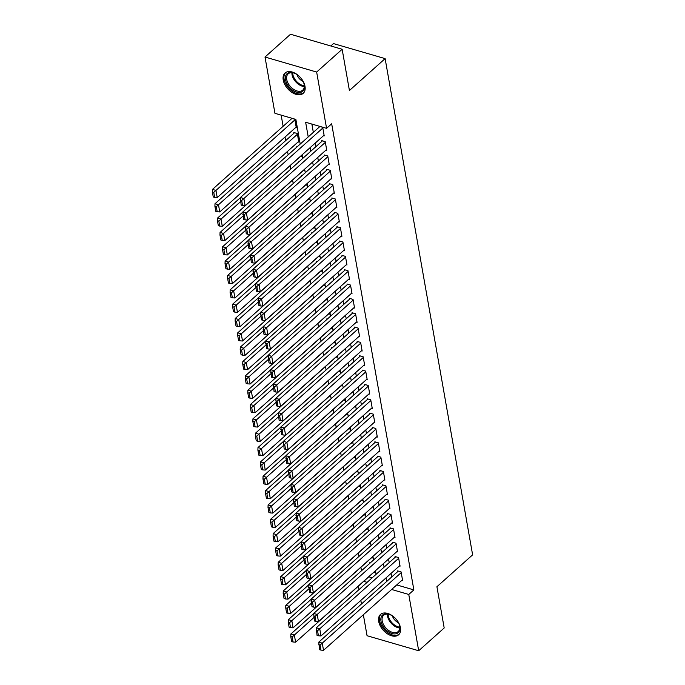 <?xml version="1.0" encoding="UTF-8"?>
<svg xmlns="http://www.w3.org/2000/svg" width="685" height="685" viewBox="0 0 685 685"><rect width="100%" height="100%" fill="white"/><g stroke="black" fill="none" stroke-linecap="round" stroke-linejoin="round"><path stroke-width="1.03" d="M305.005 86.353A13.623 8.477 48.2 0 1 303.198 93.348A13.623 8.477 48.2 0 1 291.767 92.304A13.623 8.477 48.2 0 1 283.23 80.017A13.623 8.477 48.2 0 1 285.037 73.021A13.623 8.477 48.2 0 1 296.477 74.074A13.623 8.477 48.2 0 1 305.005 86.353M400.468 627.76A13.623 8.477 48.2 0 1 398.661 634.755A13.623 8.477 48.2 0 1 387.231 633.711A13.623 8.477 48.2 0 1 378.694 621.423A13.623 8.477 48.2 0 1 380.509 614.428A13.623 8.477 48.2 0 1 391.94 615.481A13.623 8.477 48.2 0 1 400.468 627.76M330.821 45.981L333.492 43.592L385.124 58.619L472.624 554.85L436.919 586.737L444.188 627.974L418.689 650.75L367.057 635.723L363.35 614.736M361.457 603.999L360.824 600.394M358.931 589.657L358.315 586.18M281.158 115.131L283.128 126.288M285.02 137.026L285.662 140.631M287.554 151.368L288.162 154.844M290.08 165.71L290.697 169.186M292.606 180.052L293.223 183.529M295.141 194.394L295.749 197.871M297.667 208.737L298.283 212.213M300.193 223.079L300.809 226.555M302.727 237.421L303.335 240.897M305.253 251.763L305.87 255.24M307.779 266.105L308.396 269.573M310.314 280.448L310.921 283.915M312.839 294.79L313.456 298.258M315.365 309.132L315.982 312.6M317.9 323.474L318.508 326.942M320.426 337.816L321.042 341.284M322.952 352.158L323.568 355.626M325.486 366.501L326.094 369.968M328.012 380.843L328.629 384.311M330.547 395.185L331.155 398.653M333.073 409.527L333.681 412.995M335.599 423.861L336.215 427.337M338.133 438.203L338.741 441.679M340.659 452.545L341.267 456.022M343.185 466.887L343.801 470.364M345.719 481.23L346.327 484.706M348.245 495.572L348.853 499.048M350.771 509.914L351.388 513.39M353.306 524.256L353.914 527.733M355.832 538.598L356.44 542.075M358.358 552.941L358.974 556.417M360.892 567.283L361.5 570.759M300.218 144.073L295.869 119.413L274.942 113.325L265.009 57.026L316.65 72.053L326.574 128.343L305.638 122.255L308.224 136.923M316.65 72.053L342.149 49.277L290.517 34.25L265.009 57.026M323.508 135.698L324.21 135.904L322.695 127.299L319.21 126.288L319.33 126.999M326.043 150.041L326.745 150.246L325.221 141.641L321.736 140.631L321.864 141.341M328.569 164.383L329.271 164.588L327.755 155.983L324.262 154.973L324.39 155.683M331.095 178.725L331.797 178.931L330.281 170.325L326.796 169.315L326.916 170.026M333.629 193.067L334.331 193.273L332.807 184.667L329.322 183.657L329.451 184.368M336.155 207.409L336.857 207.615L335.342 199.01L331.848 197.991L331.977 198.71M338.681 221.752L339.383 221.957L337.868 213.352L334.383 212.333L334.503 213.052M341.216 236.094L341.918 236.299L340.394 227.694L336.909 226.675L337.037 227.394M343.742 250.436L344.444 250.642L342.928 242.036L339.435 241.017L339.563 241.736M346.267 264.778L346.97 264.984L345.454 256.378L341.969 255.359L342.089 256.079M348.802 279.12L349.504 279.326L347.98 270.721L344.495 269.702L344.623 270.421M351.328 293.463L352.03 293.668L350.514 285.063L347.021 284.044L347.149 284.763M353.854 307.805L354.556 308.01L353.04 299.405L349.555 298.386L349.675 299.105M356.388 322.147L357.091 322.352L355.566 313.747L352.081 312.728L352.21 313.447M358.914 336.489L359.616 336.695L358.101 328.089L354.607 327.07L354.736 327.79M361.44 350.831L362.142 351.037L360.627 342.431L357.142 341.413L357.262 342.132M363.975 365.173L364.677 365.379L363.153 356.774L359.668 355.755L359.796 356.474M366.501 379.516L367.203 379.721L365.687 371.116L362.194 370.097L362.322 370.816M369.027 393.858L369.729 394.063L368.213 385.458L364.728 384.439L364.848 385.158M371.561 408.2L372.263 408.406L370.739 399.8L367.254 398.781L367.383 399.501M374.087 422.542L374.789 422.739L373.274 414.142L369.78 413.123L369.909 413.843M376.613 436.884L377.315 437.081L375.8 428.476L372.315 427.466L372.434 428.185M379.147 451.227L379.85 451.424L378.325 442.818L374.841 441.808L374.969 442.527M381.673 465.569L382.376 465.766L380.86 457.16L377.367 456.15L377.495 456.869M384.208 479.911L384.901 480.108L383.386 471.503L379.901 470.492L380.021 471.212M386.734 494.245L387.436 494.45L385.92 485.845L382.427 484.834L382.555 485.554M389.26 508.587L389.962 508.792L388.446 500.187L384.953 499.177L385.081 499.887M391.794 522.929L392.488 523.135L390.972 514.529L387.487 513.519L387.616 514.229M394.32 537.271L395.022 537.477L393.507 528.871L390.013 527.861L390.142 528.572M396.846 551.613L397.548 551.819L396.033 543.214L392.539 542.203L392.668 542.914M399.381 565.956L400.074 566.161L398.559 557.556L395.074 556.545L395.202 557.256M370.268 562.933L369.686 562.762L369.797 563.353M367.734 548.591L367.16 548.42L367.263 549.01M365.208 534.249L364.634 534.077L364.737 534.668M362.682 519.906L362.1 519.735L362.211 520.326M360.147 505.564L359.574 505.393L359.676 505.984M357.621 491.222L357.048 491.051L357.15 491.642M355.095 476.88L354.513 476.709L354.625 477.299M352.561 462.538L351.987 462.366L352.09 462.957M350.035 448.196L349.461 448.024L349.564 448.615M347.509 433.853L346.927 433.682L347.038 434.273M344.975 419.511L344.401 419.34L344.504 419.931M342.449 405.169L341.875 404.998L341.978 405.589M339.923 390.827L339.34 390.655L339.443 391.246M337.388 376.485L336.815 376.313L336.917 376.904M334.862 362.142L334.289 361.971L334.391 362.562M332.336 347.8L331.754 347.629L331.857 348.22M329.802 333.458L329.228 333.295L329.331 333.878M327.276 319.116L326.702 318.953L326.805 319.535M324.741 304.774L324.168 304.611L324.27 305.193M322.215 290.431L321.642 290.269L321.744 290.851M319.69 276.089L319.116 275.927L319.219 276.509M317.155 261.747L316.581 261.584L316.684 262.167M314.629 247.405L314.055 247.242L314.158 247.824M312.103 233.063L311.529 232.9L311.632 233.482M309.569 218.72L308.995 218.558L309.098 219.149M307.043 204.378L306.469 204.216L306.572 204.806M304.517 190.036L303.943 189.873L304.046 190.464M301.982 175.694L301.409 175.531L301.511 176.122M299.456 161.352L298.883 161.189L298.985 161.78M296.93 147.018L296.357 146.847L296.459 147.438M298.129 141.923L298.831 142.129L297.316 133.524L293.822 132.505L293.951 133.224M368.821 576.796L372.22 577.78M373.993 572.18L374.695 572.386L374.549 571.538M371.467 557.838L372.169 558.044L372.015 557.196M368.941 543.496L369.635 543.702L369.489 542.854M366.406 529.154L367.109 529.359L366.963 528.512M363.881 514.812L364.583 515.017L364.429 514.17M361.355 500.47L362.048 500.675L361.903 499.827M358.82 486.127L359.522 486.333L359.377 485.485M356.294 471.785L356.996 471.991L356.842 471.143M353.768 457.443L354.462 457.649L354.316 456.801M351.234 443.101L351.936 443.306L351.79 442.459M348.708 428.759L349.41 428.964L349.256 428.116M346.182 414.416L346.875 414.622L346.73 413.774M343.647 400.074L344.349 400.28L344.204 399.432M341.121 385.732L341.824 385.938L341.669 385.09M338.587 371.39L339.289 371.595L339.143 370.748M336.061 357.048L336.763 357.253L336.618 356.405M333.535 342.705L334.237 342.911L334.083 342.063M331.001 328.363L331.703 328.569L331.557 327.721M328.475 314.021L329.177 314.227L329.031 313.379M325.949 299.679L326.651 299.884L326.497 299.037M323.414 285.337L324.116 285.542L323.971 284.695M320.888 270.995L321.59 271.2L321.445 270.352M318.362 256.652L319.064 256.858L318.91 256.019M315.828 242.319L316.53 242.516L316.384 241.677M313.302 227.977L314.004 228.173L313.858 227.334M310.776 213.634L311.478 213.831L311.324 212.992M308.241 199.292L308.944 199.489L308.798 198.65M305.716 184.95L306.418 185.147L306.263 184.308M303.19 170.608L303.892 170.813L303.738 169.966M300.655 156.266L301.357 156.471L301.212 155.623M295.603 127.581L296.305 127.787L294.781 119.181L291.296 118.162L291.425 118.882M396.735 584.921L413.86 589.905L331.677 123.788L326.574 128.343M311.863 124.062L313.328 132.368M315.22 143.105L315.853 146.71M317.754 157.447L318.388 161.052M320.28 171.789L320.914 175.394M322.806 186.132L323.44 189.736M325.341 200.474L325.974 204.079M327.867 214.816L328.5 218.421M330.393 229.158L331.026 232.763M332.927 243.5L333.561 247.105M335.453 257.843L336.087 261.439M337.979 272.185L338.613 275.781M340.513 286.527L341.147 290.123M343.039 300.869L343.673 304.465M345.565 315.211L346.199 318.808M348.1 329.553L348.733 333.15M350.626 343.896L351.259 347.492M353.152 358.238L353.785 361.834M355.686 372.58L356.32 376.176M358.212 386.922L358.846 390.518M360.738 401.264L361.372 404.861M363.273 415.598L363.906 419.203M365.799 429.94L366.432 433.545M368.325 444.282L368.967 447.887M370.859 458.625L371.493 462.229M373.385 472.967L374.019 476.572M375.911 487.309L376.553 490.914M378.445 501.651L379.079 505.256M380.971 515.993L381.605 519.598M383.497 530.336L384.139 533.94M386.032 544.678L386.665 548.283M388.558 559.02L389.191 562.625M391.084 573.362L391.726 576.967M401.907 580.298L402.609 580.503L401.093 571.898L397.6 570.888L397.728 571.598M342.149 49.277L349.418 90.506L385.124 58.619M413.86 589.905L408.765 594.46L418.689 650.75M391.632 589.477L408.765 594.46M310.125 147.66L310.759 151.265M312.651 162.002L313.285 165.607M315.177 176.345L315.811 179.95M317.712 190.687L318.345 194.292M320.238 205.029L320.871 208.634M322.763 219.371L323.397 222.976M325.298 233.713L325.932 237.318M327.824 248.056L328.457 251.66M330.35 262.398L330.983 266.003M332.884 276.74L333.518 280.345M335.41 291.082L336.044 294.678M337.936 305.424L338.57 309.021M340.471 319.767L341.104 323.363M342.997 334.109L343.63 337.705M345.523 348.451L346.156 352.047M348.057 362.793L348.691 366.389M350.583 377.135L351.217 380.732M353.109 391.477L353.743 395.074M355.643 405.82L356.277 409.416M358.169 420.162L358.803 423.758M360.695 434.504L361.337 438.1M363.23 448.838L363.863 452.442M365.756 463.18L366.389 466.785M368.282 477.522L368.924 481.127M370.816 491.864L371.45 495.469M373.342 506.206L373.976 509.811M375.868 520.549L376.51 524.153M378.403 534.891L379.036 538.496M380.928 549.233L381.562 552.838M383.454 563.575L384.097 567.18M385.989 577.917L386.623 581.522M376.091 574.33L375.449 570.725M373.556 559.987L372.923 556.383M371.03 545.645L370.397 542.04M368.496 531.303L367.862 527.707M365.97 516.961L365.336 513.365M363.444 502.619L362.81 499.022M360.909 488.277L360.276 484.68M358.383 473.934L357.75 470.338M355.858 459.592L355.224 455.996M353.323 445.25L352.689 441.654M350.797 430.908L350.163 427.312M348.271 416.566L347.637 412.969M345.737 402.223L345.103 398.627M343.211 387.881L342.577 384.285M340.685 373.548L340.051 369.943M338.15 359.205L337.517 355.601M335.624 344.863L334.991 341.258M333.098 330.521L332.465 326.916M330.564 316.179L329.93 312.574M328.038 301.837L327.404 298.232M325.512 287.494L324.878 283.89M322.977 273.152L322.344 269.548M320.452 258.81L319.818 255.205M317.926 244.468L317.283 240.863M315.391 230.126L314.757 226.521M312.865 215.784L312.232 212.179M310.339 201.441L309.697 197.837M307.805 187.099L307.171 183.494M305.279 172.757L304.645 169.152M302.753 158.415L302.111 154.81M363.726 581.351L367.117 582.336M402.48 579.784L323.525 650.313L322.258 643.138L318.773 642.128L319.57 649.705L320.965 650.116L320.083 645.09L318.688 644.688M398.302 571.085L318.773 642.128M401.213 572.617L320.083 645.09M320.965 650.116L323.525 650.313M313.713 613.597L290.86 634.002L294.353 635.021L313.901 617.553M374.567 571.667L295.62 642.188L293.052 641.991L292.17 636.973L290.774 636.562L291.656 641.588L293.052 641.991M292.17 636.973L294.353 635.021L295.62 642.188M290.774 636.562L290.86 634.002M399.817 626.604A11.791 7.338 48.2 0 1 392.103 633.548A11.791 7.338 48.2 0 1 380.98 621.124A11.791 7.338 48.2 0 1 389.979 614.642A11.791 7.338 48.2 0 1 399.518 625.319A11.791 7.338 48.2 0 1 399.817 626.604M390.253 614.762A10.917 6.79 -131.8 0 0 383.634 615.267A10.917 6.79 -131.8 0 0 382.187 620.867A10.917 6.79 -131.8 0 0 389.02 630.714A10.917 6.79 -131.8 0 0 398.182 631.553A10.917 6.79 -131.8 0 0 399.629 625.944A10.917 6.79 -131.8 0 0 399.432 625.028M392.394 615.943A7.775 4.838 -131.8 0 0 398.49 622.776M381.288 613.854A13.537 8.425 -131.8 0 0 379.584 620.713A13.537 8.425 -131.8 0 0 387.975 632.863A13.537 8.425 -131.8 0 0 399.321 634.045M301.126 92.21A11.791 7.338 48.2 0 1 287.632 84.923A11.791 7.338 48.2 0 1 288.745 72.704A11.791 7.338 48.2 0 1 294.516 73.235A11.791 7.338 48.2 0 1 304.054 83.912A11.791 7.338 48.2 0 1 301.126 92.21M294.79 73.355A10.917 6.79 -131.8 0 0 289.712 72.97A10.917 6.79 -131.8 0 0 288.171 73.86A10.917 6.79 -131.8 0 0 289.481 85.437A10.917 6.79 -131.8 0 0 301.177 91.036A10.917 6.79 -131.8 0 0 302.719 90.146A10.917 6.79 -131.8 0 0 303.96 83.621M296.922 74.537A7.775 4.838 -131.8 0 0 303.027 81.369M285.825 72.447A13.537 8.425 -131.8 0 0 287.597 86.798A13.537 8.425 -131.8 0 0 302.042 93.657A13.537 8.425 -131.8 0 0 303.857 92.638M399.954 565.442L321 635.971L319.732 628.796L316.247 627.785L317.044 635.363L318.439 635.774L317.549 630.757L316.153 630.346M395.776 556.742L316.247 627.785M398.687 558.275L317.549 630.757M318.439 635.774L321 635.971M397.42 551.1L318.465 621.629L317.206 614.454L313.713 613.443L314.509 621.021L315.905 621.432L315.023 616.414L313.627 616.003M393.241 542.4L313.713 613.443M396.161 543.933L315.023 616.414M315.905 621.432L318.465 621.629M394.894 536.757L315.939 607.287L314.672 600.111L311.187 599.101L311.983 606.679L313.379 607.09L312.497 602.072L311.101 601.661M390.715 528.058L311.187 599.101M393.627 529.591L312.497 602.072M313.379 607.09L315.939 607.287M392.368 522.424L313.413 592.945L312.146 585.769L308.661 584.759L309.457 592.337L310.853 592.748L309.962 587.73L308.567 587.319M388.19 513.724L308.661 584.759M391.101 515.248L309.962 587.73M310.853 592.748L313.413 592.945M311.178 599.255L288.334 619.66L291.827 620.678L311.367 603.211M372.041 557.325L293.086 627.845L290.526 627.648L289.644 622.631L288.248 622.22L289.13 627.246L290.526 627.648M289.644 622.631L291.827 620.678L293.086 627.845M288.248 622.22L288.334 619.66M308.652 584.913L285.808 605.317L289.293 606.336L308.841 588.869M369.515 542.982L290.56 613.503L288 613.306L287.109 608.289L285.714 607.886L286.604 612.904L288 613.306M287.109 608.289L289.293 606.336L290.56 613.503M285.714 607.886L285.808 605.317M306.126 570.571L283.273 590.975L286.767 591.994L306.315 574.527M366.98 528.64L288.025 599.161L285.465 598.964L284.583 593.946L283.188 593.544L284.07 598.562L285.465 598.964M284.583 593.946L286.767 591.994L288.025 599.161M283.188 593.544L283.273 590.975M303.592 556.229L280.747 576.633L284.232 577.652L303.78 560.184M364.454 514.298L285.499 584.819L282.939 584.622L282.057 579.604L280.662 579.202L281.544 584.219L282.939 584.622M282.057 579.604L284.232 577.652L285.499 584.819M280.662 579.202L280.747 576.633M389.833 508.082L310.879 578.602L309.62 571.427L306.126 570.417L306.923 577.994L308.318 578.405L307.437 573.388L306.041 572.977M385.655 499.382L306.126 570.417M388.575 500.906L307.437 573.388M308.318 578.405L310.879 578.602M301.066 541.886L278.221 562.291L281.706 563.31L301.254 545.842M361.928 499.956L282.974 570.477L280.413 570.28L279.523 565.262L278.127 564.86L279.018 569.877L280.413 570.28M279.523 565.262L281.706 563.31L282.974 570.477M278.127 564.86L278.221 562.291M387.308 493.739L308.353 564.26L307.085 557.085L303.601 556.074L304.397 563.652L305.793 564.063L304.902 559.046L303.506 558.635M383.129 485.04L303.601 556.074M386.04 486.564L304.902 559.046M305.793 564.063L308.353 564.26M298.54 527.544L275.687 547.949L279.18 548.968L298.728 531.509M359.394 485.614L280.439 556.134L277.879 555.937L276.997 550.92L275.601 550.517L276.483 555.535L277.879 555.937M276.997 550.92L279.18 548.968L280.439 556.134M275.601 550.517L275.687 547.949M384.782 479.397L305.827 549.918L304.56 542.743L301.075 541.732L301.871 549.319L303.267 549.721L302.376 544.703L300.98 544.292M380.603 470.698L301.075 541.732M383.514 472.222L302.376 544.703M303.267 549.721L305.827 549.918M296.006 513.202L273.161 533.606L276.646 534.625L296.194 517.166M356.868 471.271L277.913 541.792L275.353 541.595L274.462 536.578L273.075 536.175L273.957 541.193L275.353 541.595M274.462 536.578L276.646 534.625L277.913 541.792M273.075 536.175L273.161 533.606M382.247 465.055L303.292 535.576L302.034 528.4L298.54 527.39L299.336 534.976L300.732 535.379L299.85 530.361L298.454 529.95M378.069 456.356L298.54 527.39M380.988 457.88L299.85 530.361M300.732 535.379L303.292 535.576M293.48 498.86L270.635 519.264L274.12 520.283L293.668 502.824M354.342 456.929L275.387 527.45L272.827 527.253L271.936 522.235L270.541 521.833L271.431 526.851L272.827 527.253M271.936 522.235L274.12 520.283L275.387 527.45M270.541 521.833L270.635 519.264M379.721 450.713L300.766 521.234L299.499 514.058L296.014 513.048L296.81 520.634L298.206 521.037L297.316 516.019L295.92 515.608M375.543 442.013L296.014 513.048M378.454 443.537L297.316 516.019M298.206 521.037L300.766 521.234M377.195 436.371L298.24 506.891L296.973 499.716L293.488 498.706L294.276 506.292L295.672 506.694L294.79 501.677L293.394 501.266M373.017 427.671L293.488 498.706M375.928 429.195L294.79 501.677M295.672 506.694L298.24 506.891M374.661 422.028L295.706 492.549L294.447 485.374L290.954 484.363L291.75 491.95L293.146 492.352L292.264 487.335L290.868 486.924M370.482 413.329L290.954 484.363M373.402 414.853L292.264 487.335M293.146 492.352L295.706 492.549M372.135 407.686L293.18 478.207L291.913 471.04L288.428 470.021L289.224 477.608L290.62 478.01L289.729 472.992L288.334 472.581M367.956 398.987L288.428 470.021M370.868 400.511L289.729 472.992M290.62 478.01L293.18 478.207M369.609 393.344L290.654 463.865L289.387 456.698L285.902 455.679L286.69 463.265L288.085 463.668L287.203 458.65L285.808 458.239M365.43 384.645L285.902 455.679M368.342 386.169L287.203 458.65M288.085 463.668L290.654 463.865M367.074 379.002L288.12 449.523L286.861 442.356L283.367 441.337L284.164 448.923L285.559 449.326L284.677 444.308L283.282 443.906M362.896 370.302L283.367 441.337M365.816 371.827L284.677 444.308M285.559 449.326L288.12 449.523M364.548 364.66L285.594 435.18L284.326 428.014L280.841 426.995L281.638 434.581L283.033 434.984L282.143 429.966L280.747 429.563M360.37 355.96L280.841 426.995M363.281 357.484L282.143 429.966M283.033 434.984L285.594 435.18M362.022 350.318L283.068 420.838L281.8 413.671L278.315 412.653L279.103 420.239L280.499 420.641L279.617 415.624L278.221 415.221M357.844 341.618L278.315 412.653M360.755 343.142L279.617 415.624M280.499 420.641L283.068 420.838M359.488 335.975L280.533 406.496L279.274 399.329L275.781 398.31L276.577 405.897L277.973 406.299L277.091 401.282L275.695 400.879M355.309 327.276L275.781 398.31M358.229 328.8L277.091 401.282M277.973 406.299L280.533 406.496M356.962 321.633L278.007 392.154L276.74 384.987L273.255 383.968L274.051 391.555L275.447 391.957L274.557 386.939L273.161 386.537M352.784 312.934L273.255 383.968M355.695 314.466L274.557 386.939M275.447 391.957L278.007 392.154M354.436 307.291L275.481 377.812L274.214 370.645L270.729 369.626L271.517 377.212L272.913 377.615L272.031 372.597L270.635 372.195M350.249 298.591L270.729 369.626M353.169 300.124L272.031 372.597M272.913 377.615L275.481 377.812M351.902 292.949L272.947 363.47L271.688 356.303L268.195 355.284L268.991 362.87L270.387 363.273L269.505 358.255L268.109 357.853M347.723 284.249L268.195 355.284M350.643 285.782L269.505 358.255M270.387 363.273L272.947 363.47M290.954 484.518L268.1 504.922L271.594 505.941L291.142 488.482M351.807 442.587L272.853 513.108L270.292 512.911L269.41 507.893L268.015 507.491L268.897 512.508L270.292 512.911M269.41 507.893L271.594 505.941L272.853 513.108M268.015 507.491L268.1 504.922M288.419 470.175L265.575 490.58L269.059 491.599L288.608 474.14M349.281 428.245L270.327 498.766L267.767 498.569L266.876 493.551L265.48 493.149L266.371 498.166L267.767 498.569M266.876 493.551L269.059 491.599L270.327 498.766M265.48 493.149L265.575 490.58M285.893 455.833L263.049 476.238L266.533 477.257L286.082 459.798M346.756 413.903L267.801 484.423L265.241 484.235L264.35 479.209L262.954 478.806L263.845 483.824L265.241 484.235M264.35 479.209L266.533 477.257L267.801 484.423M262.954 478.806L263.049 476.238M283.367 441.491L260.514 461.896L264.008 462.914L283.556 445.455M344.221 399.56L265.266 470.081L262.706 469.893L261.824 464.867L260.428 464.464L261.31 469.482L262.706 469.893M261.824 464.867L264.008 462.914L265.266 470.081M260.428 464.464L260.514 461.896M280.833 427.149L257.988 447.553L261.473 448.572L281.021 431.113M341.695 385.218L262.74 455.739L260.18 455.551L259.29 450.524L257.894 450.122L258.784 455.14L260.18 455.551M259.29 450.524L261.473 448.572L262.74 455.739M257.894 450.122L257.988 447.553M278.307 412.807L255.462 433.211L258.947 434.23L278.495 416.771M339.169 370.876L260.214 441.397L257.646 441.208L256.764 436.182L255.368 435.78L256.25 440.797L257.646 441.208M256.764 436.182L258.947 434.23L260.214 441.397M255.368 435.78L255.462 433.211M275.781 398.464L252.928 418.869L256.421 419.888L275.969 402.429M336.635 356.534L257.68 427.063L255.12 426.866L254.238 421.84L252.842 421.438L253.724 426.455L255.12 426.866M254.238 421.84L256.421 419.888L257.68 427.063M252.842 421.438L252.928 418.869M273.246 384.122L250.402 404.527L253.887 405.546L273.435 388.087M334.109 342.192L255.154 412.721L252.594 412.524L251.703 407.498L250.308 407.095L251.198 412.113L252.594 412.524M251.703 407.498L253.887 405.546L255.154 412.721M250.308 407.095L250.402 404.527M270.721 369.78L247.876 390.193L251.361 391.203L270.909 373.745M331.583 327.85L252.628 398.379L250.059 398.182L249.177 393.156L247.782 392.753L248.664 397.771L250.059 398.182M249.177 393.156L251.361 391.203L252.628 398.379M247.782 392.753L247.876 390.193M268.195 355.438L245.341 375.851L248.835 376.861L268.383 359.402M329.048 313.507L250.093 384.037L247.533 383.84L246.651 378.822L245.256 378.411L246.138 383.429L247.533 383.84M246.651 378.822L248.835 376.861L250.093 384.037M245.256 378.411L245.341 375.851M265.66 341.096L242.815 361.509L246.3 362.519L265.849 345.06M326.522 299.165L247.568 369.694L245.007 369.498L244.117 364.48L242.721 364.069L243.612 369.087L245.007 369.498M244.117 364.48L246.3 362.519L247.568 369.694M242.721 364.069L242.815 361.509M263.134 326.754L240.289 347.167L243.774 348.177L263.323 330.718M323.996 284.823L245.042 355.352L242.473 355.155L241.591 350.138L240.195 349.727L241.077 354.744L242.473 355.155M241.591 350.138L243.774 348.177L245.042 355.352M240.195 349.727L240.289 347.167M349.376 278.607L270.421 349.127L269.154 341.961L265.669 340.942L266.465 348.528L267.861 348.93L266.97 343.913L265.575 343.51M345.197 269.907L265.669 340.942M348.108 271.44L266.97 343.913M267.861 348.93L270.421 349.127M346.841 264.264L267.895 334.785L266.628 327.618L263.143 326.599L263.93 334.186L265.326 334.588L264.444 329.571L263.049 329.168M342.663 255.565L263.143 326.599M345.582 257.098L264.444 329.571M265.326 334.588L267.895 334.785M344.315 249.922L265.36 320.443L264.102 313.276L260.608 312.257L261.405 319.844L262.8 320.255L261.918 315.228L260.523 314.826M340.137 241.223L260.608 312.257M343.048 242.755L261.918 315.228M262.8 320.255L265.36 320.443M341.789 235.58L262.834 306.101L261.567 298.934L258.082 297.915L258.879 305.501L260.274 305.912L259.384 300.886L257.988 300.484M337.611 226.881L258.082 297.915M340.522 228.413L259.384 300.886M260.274 305.912L262.834 306.101M260.608 312.411L237.755 332.824L241.248 333.835L260.797 316.376M321.462 270.489L242.507 341.01L239.947 340.813L239.065 335.796L237.669 335.385L238.551 340.402L239.947 340.813M239.065 335.796L241.248 333.835L242.507 341.01M237.669 335.385L237.755 332.824M258.074 298.069L235.229 318.482L238.714 319.493L258.262 302.034M318.936 256.147L239.981 326.668L237.421 326.471L236.53 321.453L235.135 321.042L236.025 326.06L237.421 326.471M236.53 321.453L238.714 319.493L239.981 326.668M235.135 321.042L235.229 318.482M255.548 283.727L232.703 304.14L236.188 305.15L255.736 287.691M316.41 241.805L237.455 312.326L234.886 312.129L234.005 307.111L232.609 306.7L233.491 311.718L234.886 312.129M234.005 307.111L236.188 305.15L237.455 312.326M232.609 306.7L232.703 304.14M253.022 269.385L230.169 289.798L233.662 290.808L253.21 273.349M313.876 227.463L234.921 297.984L232.361 297.787L231.479 292.769L230.083 292.358L230.965 297.384L232.361 297.787M231.479 292.769L233.662 290.808L234.921 297.984M230.083 292.358L230.169 289.798M339.255 221.238L260.309 291.759L259.041 284.592L255.548 283.573L256.344 291.159L257.74 291.57L256.858 286.544L255.462 286.142M335.076 212.538L255.548 283.573M337.996 214.071L256.858 286.544M257.74 291.57L260.309 291.759M250.487 255.043L227.643 275.456L231.128 276.466L250.676 259.007M311.35 213.121L232.395 283.641L229.835 283.444L228.944 278.427L227.548 278.016L228.439 283.042L229.835 283.444M228.944 278.427L231.128 276.466L232.395 283.641M227.548 278.016L227.643 275.456M336.729 206.896L257.774 277.416L256.515 270.25L253.022 269.231L253.818 276.817L255.214 277.228L254.332 272.202L252.936 271.799M332.55 198.196L253.022 269.231M335.462 199.729L254.332 272.202M255.214 277.228L257.774 277.416M247.961 240.7L225.117 261.113L228.602 262.124L248.15 244.665M308.815 198.778L229.869 269.299L227.3 269.102L226.418 264.085L225.023 263.674L225.904 268.7L227.3 269.102M226.418 264.085L228.602 262.124L229.869 269.299M225.023 263.674L225.117 261.113M334.203 192.553L255.248 263.083L253.981 255.907L250.496 254.888L251.292 262.475L252.688 262.886L251.797 257.86L250.402 257.457M330.024 183.854L250.496 254.888M332.936 185.387L251.797 257.86M252.688 262.886L255.248 263.083M245.427 226.358L222.582 246.771L226.076 247.782L245.624 230.323M306.289 184.436L227.334 254.957L224.774 254.76L223.892 249.742L222.497 249.331L223.378 254.358L224.774 254.76M223.892 249.742L226.076 247.782L227.334 254.957M222.497 249.331L222.582 246.771M331.668 178.211L252.722 248.741L251.455 241.565L247.961 240.546L248.758 248.133L250.153 248.544L249.272 243.517L247.876 243.115M327.49 169.512L247.961 240.546M330.41 171.044L249.272 243.517M250.153 248.544L252.722 248.741M242.901 212.025L220.056 232.429L223.541 233.439L243.089 215.981M303.763 170.094L224.808 240.615L222.248 240.418L221.358 235.4L219.962 234.989L220.853 240.015L222.248 240.418M221.358 235.4L223.541 233.439L224.808 240.615M219.962 234.989L220.056 232.429M329.142 163.869L250.188 234.398L248.929 227.223L245.435 226.213L246.232 233.791L247.627 234.201L246.746 229.175L245.35 228.773M324.964 155.17L245.435 226.213M327.875 156.702L246.746 229.175M247.627 234.201L250.188 234.398M240.375 197.682L217.522 218.087L221.015 219.106L240.563 201.638M301.229 155.752L222.282 226.273L219.714 226.076L218.832 221.058L217.436 220.647L218.318 225.673L219.714 226.076M218.832 221.058L221.015 219.106L222.282 226.273M217.436 220.647L217.522 218.087M326.617 149.527L247.662 220.056L246.394 212.881L242.91 211.87L243.706 219.448L245.102 219.859L244.211 214.842L242.815 214.431M322.438 140.827L242.91 211.87M325.349 142.36L244.211 214.842M245.102 219.859L247.662 220.056M294.524 132.71L214.996 203.745L218.489 204.764L297.436 134.234M298.703 141.41L219.748 211.93L217.188 211.733L216.306 206.716L214.91 206.313L215.792 211.331L217.188 211.733M216.306 206.716L218.489 204.764L219.748 211.93M214.91 206.313L214.996 203.745M324.082 135.185L245.136 205.714L243.869 198.539L240.375 197.528L241.171 205.106L242.567 205.517L241.685 200.499L240.289 200.088M319.904 126.485L240.375 197.528M322.823 128.018L241.685 200.499M242.567 205.517L245.136 205.714M291.998 118.368L212.47 189.402L215.955 190.421L294.91 119.892M296.177 127.067L217.222 197.588L214.662 197.391L213.771 192.374L212.376 191.971L213.266 196.989L214.662 197.391M213.771 192.374L215.955 190.421L217.222 197.588M212.376 191.971L212.47 189.402M399.757 627.965A10.917 6.79 48.2 0 1 387.505 616.123A10.917 6.79 48.2 0 1 387.376 614.102M388.155 614.18A10.558 6.567 -131.8 0 0 388.292 615.755A10.558 6.567 -131.8 0 0 399.766 627.177M304.294 86.558A10.917 6.79 48.2 0 1 291.913 72.696M292.692 72.773A10.558 6.567 -131.8 0 0 304.303 85.779"/></g></svg>
